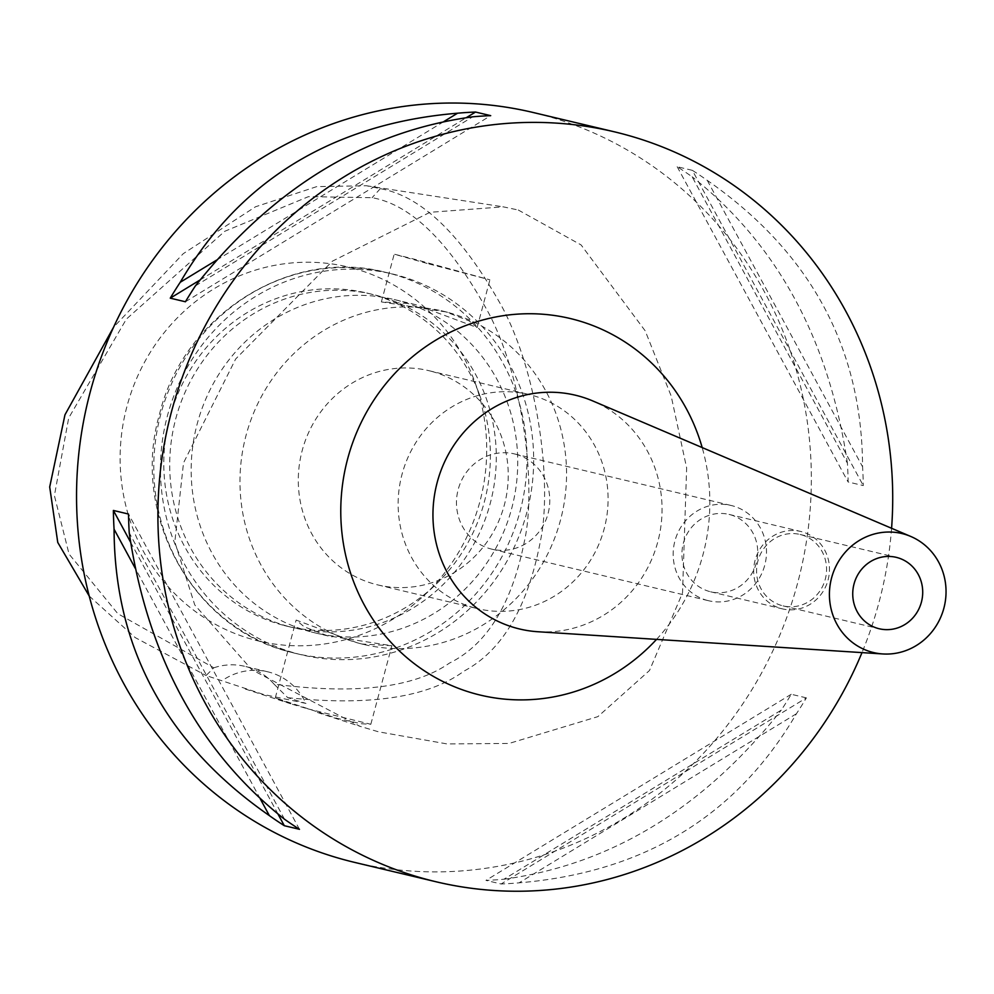 <?xml version="1.0" encoding="UTF-8"?>
<svg xmlns="http://www.w3.org/2000/svg" width="994" height="994" viewBox="0 0 994 994"><rect width="100%" height="100%" fill="white"/><g stroke="black" fill="none" stroke-linecap="round" stroke-linejoin="round"><path stroke-width="0.75" stroke-dasharray="4.97 3.73" d="M213.834 667.806A61.181 58.149 -76.6 0 1 244.748 666.328A61.181 58.149 -76.6 0 1 246.413 666.75A61.181 58.149 -76.6 0 1 274.058 684.145C355.678 694.781 414.15 687.761 449.462 663.085C486.961 644.534 511.922 604.017 524.347 541.544C536.052 490.949 525.428 384.007 489.048 313.756C450.642 243.344 411.653 204.665 372.091 197.707L308.475 196.638L224.719 231.304L126.375 319.099L68.698 417.965L54.397 495.596L69.046 554.056L117.851 613.708L213.834 667.806L206.081 675.535L263.385 694.421L305.978 703.417A61.181 58.149 103.4 0 0 269.349 672.205A61.181 58.149 103.4 0 0 267.672 671.782A61.181 58.149 103.4 0 0 222.084 680.666M353.181 268.293A192.289 182.772 -76.6 0 1 474.672 381.584A192.289 182.772 -76.6 0 1 423.692 595.828A192.289 182.772 -76.6 0 1 253.656 639.751A192.289 182.772 -76.6 0 1 127.008 406.186A192.289 182.772 -76.6 0 1 353.181 268.293M274.058 684.145L287.751 697.676L305.978 703.417M287.751 697.676C369.445 706.249 428.153 697.415 463.887 671.186C502.256 650.759 527.764 607.409 540.401 541.121C552.043 486.625 539.469 377.36 502.293 307.295C462.396 235.615 421.742 196.066 380.329 188.674L366.451 185.741L316.676 186.636L255.495 206.789L183.231 253.694L113.552 327.25M89.211 596.015L135.184 637.576L206.081 675.535M307.718 708.821L370.824 724.278L361.182 723.731L337.041 718.351L275.288 697.875L290.67 703.777L307.718 708.821M518.284 210.02L581.105 244.946L645.205 330.853L671.149 395.947L686.643 467.913L682.53 592.884L649.504 670.49L597.879 716.637L509.102 743.437L447.089 743.934L378.478 731.808L359.903 726.279L251.83 669.782L194.762 604.948L174.82 542.003L183.53 462.856L235.677 358.971L332.418 261.161L430.004 212.306L503.299 206.851L518.284 210.02M354.734 862.419A385.436 366.364 103.4 0 0 798.99 577.812A385.436 366.364 103.4 0 0 543.706 115.18A385.436 366.364 103.4 0 0 533.169 112.496M891.581 528.274A385.436 366.364 -76.6 0 1 861.984 652.611M692.333 170.334L677.175 166.719A385.436 366.364 -76.6 0 1 692.135 176.808L847.422 463.204A385.436 366.364 -76.6 0 1 848.118 481.978L863.277 485.581A385.436 366.364 103.4 0 0 862.581 466.807C862.071 347.627 810.309 252.165 707.293 180.411A385.436 366.364 103.4 0 0 692.333 170.334L863.277 485.581M847.422 463.204C829.133 339.786 777.37 244.325 692.135 176.808M806.395 697.875L791.236 694.272A385.436 366.364 -76.6 0 1 781.247 710.151L503.921 879.23A385.436 366.364 -76.6 0 1 485.954 880.386L501.113 883.989A385.436 366.364 103.4 0 0 519.079 882.834C644.137 872.347 736.579 815.987 796.405 713.754A385.436 366.364 103.4 0 0 806.395 697.875L501.113 883.989M503.921 879.23C611.198 864.507 703.64 808.147 781.247 710.151M656.549 639.378A193.594 184.014 103.4 0 0 702.186 447.573M537.853 631.737A120.175 114.223 103.4 0 0 658.624 538.537A120.175 114.223 103.4 0 0 592.772 400.942M801.077 534.71A36.703 34.889 -76.6 0 1 825.393 578.781A36.703 34.889 -76.6 0 1 783.073 605.88A36.703 34.889 -76.6 0 1 782.079 605.632A36.703 34.889 -76.6 0 1 757.763 561.56A36.703 34.889 -76.6 0 1 800.071 534.461A36.703 34.889 -76.6 0 1 801.077 534.71M781.284 608.577A39.772 37.797 103.4 0 0 782.365 608.862A39.772 37.797 103.4 0 0 828.201 579.49A39.772 37.797 103.4 0 0 801.872 531.765A39.772 37.797 103.4 0 0 800.779 531.479A39.772 37.797 103.4 0 0 754.943 560.852A39.772 37.797 103.4 0 0 781.284 608.577M730.118 514.693A39.772 37.797 -76.6 0 1 756.459 562.418A39.772 37.797 -76.6 0 1 710.623 591.79A39.772 37.797 -76.6 0 1 709.542 591.505A39.772 37.797 -76.6 0 1 683.201 543.78A39.772 37.797 -76.6 0 1 729.037 514.42A39.772 37.797 -76.6 0 1 730.118 514.693M707.169 600.376A48.942 46.519 103.4 0 0 708.498 600.711A48.942 46.519 103.4 0 0 764.92 564.58A48.942 46.519 103.4 0 0 732.503 505.822A48.942 46.519 103.4 0 0 731.162 505.486A48.942 46.519 103.4 0 0 674.74 541.631A48.942 46.519 103.4 0 0 707.169 600.376M515.787 454.258A48.942 46.519 -76.6 0 1 548.203 513.016A48.942 46.519 -76.6 0 1 491.794 549.148A48.942 46.519 -76.6 0 1 490.452 548.812A48.942 46.519 -76.6 0 1 458.035 490.067A48.942 46.519 -76.6 0 1 514.445 453.923A48.942 46.519 -76.6 0 1 515.787 454.258M474.623 607.906A110.123 104.668 103.4 0 0 477.629 608.663A110.123 104.668 103.4 0 0 604.563 527.354A110.123 104.668 103.4 0 0 531.616 395.165A110.123 104.668 103.4 0 0 528.609 394.407A110.123 104.668 103.4 0 0 401.675 475.716A110.123 104.668 103.4 0 0 474.623 607.906M431.769 371.408A110.123 104.668 -76.6 0 1 504.703 503.598A110.123 104.668 -76.6 0 1 377.782 584.907A110.123 104.668 -76.6 0 1 374.763 584.149A110.123 104.668 -76.6 0 1 301.828 451.959A110.123 104.668 -76.6 0 1 428.762 370.65A110.123 104.668 -76.6 0 1 431.769 371.408M447.598 312.315A171.303 162.83 103.4 0 0 442.914 311.122A171.303 162.83 103.4 0 0 245.468 437.621A171.303 162.83 103.4 0 0 358.933 643.242A171.303 162.83 103.4 0 0 363.618 644.423A171.303 162.83 103.4 0 0 561.063 517.936A171.303 162.83 103.4 0 0 447.598 312.315M445.933 311.917L381.385 301.915L411.379 303.617L415.977 304.798L477.12 327.56L469.106 320.876L445.933 311.917M310.116 631.625A171.303 162.83 -76.6 0 1 196.65 426.004A171.303 162.83 -76.6 0 1 394.109 299.517A171.303 162.83 -76.6 0 1 398.78 300.697A171.303 162.83 -76.6 0 1 512.245 506.319A171.303 162.83 -76.6 0 1 314.8 632.818A171.303 162.83 -76.6 0 1 310.116 631.625M327.312 635.713L304.276 626.841L296.137 620.07L357.268 642.845L361.878 644.013L391.86 645.727L327.312 635.713M427.072 263.435L394.183 254.166L414.038 259.111L489.905 279.823L427.072 263.435M296.386 653.493A195.781 186.089 103.4 0 0 301.741 654.86A195.781 186.089 103.4 0 0 527.392 510.295A195.781 186.089 103.4 0 0 397.724 275.301A195.781 186.089 103.4 0 0 392.369 273.946A195.781 186.089 103.4 0 0 166.719 418.511A195.781 186.089 103.4 0 0 296.386 653.493M288.67 626.518A171.303 162.83 103.4 0 0 293.354 627.711A171.303 162.83 103.4 0 0 490.8 501.212A171.303 162.83 103.4 0 0 377.335 295.603A171.303 162.83 103.4 0 0 372.651 294.41A171.303 162.83 103.4 0 0 175.205 420.897A171.303 162.83 103.4 0 0 288.67 626.518M282.756 625.114A171.303 162.83 -76.6 0 1 169.291 419.493A171.303 162.83 -76.6 0 1 366.736 293.006A171.303 162.83 -76.6 0 1 371.421 294.187A171.303 162.83 -76.6 0 1 479.655 395.115A171.303 162.83 -76.6 0 1 434.241 585.988A171.303 162.83 -76.6 0 1 287.428 626.307A171.303 162.83 -76.6 0 1 282.756 625.114M260.266 798.853L135.296 568.382M278.059 814.173L130.574 542.165M299.48 829.307L128.537 514.06M284.52 819.23L129.232 532.834M216.692 260.055L443.92 121.516M199.956 280.047L466.385 117.615M185.418 301.766L490.701 115.652M195.408 285.887L472.734 116.807M677.175 166.719L848.118 481.978M707.293 180.411L862.581 466.807M791.236 694.272L485.954 880.386M796.405 713.754L519.079 882.834M380.329 188.674L372.091 197.707M289.726 651.915A195.781 186.089 -76.6 0 1 160.059 416.921A195.781 186.089 -76.6 0 1 385.722 272.356A195.781 186.089 -76.6 0 1 391.064 273.723A195.781 186.089 -76.6 0 1 520.744 508.717A195.781 186.089 -76.6 0 1 295.081 653.282A195.781 186.089 -76.6 0 1 289.726 651.915M267.672 671.782L244.748 666.328M783.073 605.88L879.23 628.755M800.071 534.461L896.228 557.336M710.623 591.79L782.365 608.862M729.037 514.42L800.779 531.479M491.794 549.148L708.498 600.711M514.445 453.923L731.162 505.486M377.782 584.907L477.629 608.663M428.762 370.65L528.609 394.407M394.109 299.517L411.379 303.617M441.174 310.712L442.914 311.122M381.385 301.915L394.183 254.166M477.12 327.56L489.905 279.823M314.8 632.818L332.071 636.918M361.878 644.013L363.618 644.423M370.824 724.278L391.872 645.727M275.288 697.875L296.137 620.07M366.451 185.741L503.299 206.851M245.245 689.016L290.67 703.777M317.347 712.449L359.903 726.279M301.741 654.86L289.664 651.902C192.289 628.183 130.425 514.519 159.375 414.746C183.045 315.048 290.161 247.071 385.722 272.356L392.369 273.946M366.736 293.006L372.651 294.41M287.428 626.307L293.354 627.711M479.655 395.115L474.672 381.584M434.241 585.988L423.692 595.828"/><path stroke-width="1.49" d="M113.552 327.25L64.97 414.796L49.7 486.973L57.751 542.426L89.211 596.015M614.528 131.854L533.169 112.496A385.436 366.364 103.4 0 0 88.901 397.103A385.436 366.364 103.4 0 0 344.197 859.735A385.436 366.364 103.4 0 0 354.734 862.419L436.093 881.777A385.436 366.364 -76.6 0 1 425.556 879.094A385.436 366.364 -76.6 0 1 170.26 416.461A385.436 366.364 -76.6 0 1 614.528 131.854A385.436 366.364 -76.6 0 1 625.064 134.538A385.436 366.364 -76.6 0 1 891.581 528.274M861.984 652.611A385.436 366.364 -76.6 0 1 436.093 881.777M135.296 568.382L114.074 529.23A385.436 366.364 -76.6 0 1 113.378 510.444L128.537 514.06A385.436 366.364 103.4 0 0 129.232 532.834C147.522 656.239 199.272 751.7 284.52 819.23A385.436 366.364 103.4 0 0 299.48 829.307L284.309 825.703A385.436 366.364 -76.6 0 1 269.362 815.614L260.266 798.853M114.074 529.23C114.571 648.399 166.333 743.872 269.362 815.614M443.92 121.516L457.563 113.204A385.436 366.364 -76.6 0 1 475.542 112.049L490.701 115.652A385.436 366.364 103.4 0 0 472.734 116.807C365.457 131.531 273.015 187.891 195.408 285.887A385.436 366.364 103.4 0 0 185.418 301.766L170.26 298.163A385.436 366.364 -76.6 0 1 180.237 282.271L216.692 260.055M457.563 113.204C332.518 123.691 240.076 180.051 180.237 282.271M702.186 447.573A193.594 184.014 103.4 0 0 575.414 319.832A193.594 184.014 103.4 0 0 347.701 458.656A193.594 184.014 103.4 0 0 475.207 693.8A193.594 184.014 103.4 0 0 656.549 639.378M910.777 536.462L592.772 400.942A120.175 114.223 103.4 0 0 578.595 396.022A120.175 114.223 -76.6 0 0 437.248 482.202A120.175 114.223 -76.6 0 0 516.395 628.171A120.175 114.223 103.4 0 0 537.853 631.737L882.821 653.953A61.181 58.149 -76.6 0 1 871.9 652.139A61.181 58.149 -76.6 0 1 831.605 577.825A61.181 58.149 -76.6 0 1 903.558 533.952A61.181 58.149 -76.6 0 1 910.777 536.462A61.181 58.149 -76.6 0 1 944.3 606.514A61.181 58.149 -76.6 0 1 882.821 653.953M878.224 628.506A36.703 34.889 103.4 0 0 879.23 628.755A36.703 34.889 103.4 0 0 921.537 601.656A36.703 34.889 103.4 0 0 897.222 557.597A36.703 34.889 103.4 0 0 896.228 557.336A36.703 34.889 103.4 0 0 853.908 584.447A36.703 34.889 103.4 0 0 878.224 628.506M284.309 825.703L278.059 814.173M130.574 542.165L113.378 510.444M170.26 298.163L199.956 280.047M466.385 117.615L475.542 112.049"/></g></svg>
